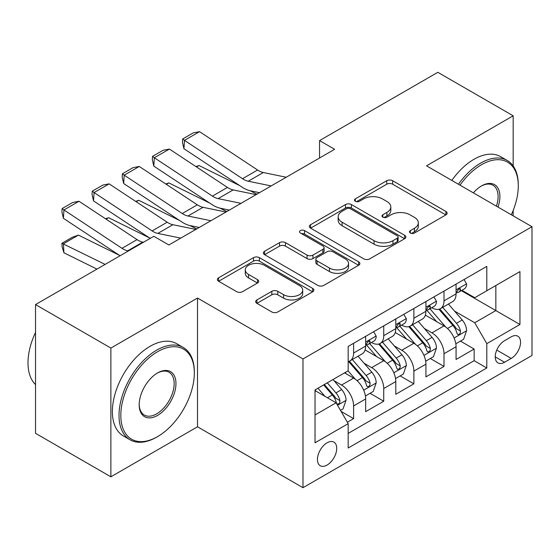 <?xml version="1.0" encoding="UTF-8"?>
<svg xmlns="http://www.w3.org/2000/svg" width="560" height="560" viewBox="0 0 560 560"><rect width="100%" height="100%" fill="white"/><g stroke="black" fill="none" stroke-linecap="round" stroke-linejoin="round"><path stroke-width="0.84" d="M410.34 233.03A2.926 1.694 0 0 0 414.484 233.03L445.907 214.886A4.186 2.415 0 0 0 447.132 213.178A4.186 2.415 0 0 0 445.907 211.47L392.665 180.733A4.186 2.415 0 0 0 386.75 180.733L355.327 198.877A2.926 1.694 0 0 0 354.466 200.074A2.926 1.694 0 0 0 355.327 201.271A2.926 1.694 0 0 0 359.464 201.271L363.531 198.919A13.384 7.728 0 0 1 382.466 198.919L386.897 201.481A13.384 7.728 0 0 1 390.817 206.948A13.384 7.728 0 0 1 386.897 212.408L382.83 214.76A2.926 1.694 0 0 0 381.976 215.957A2.926 1.694 0 0 0 382.83 217.147A2.926 1.694 0 0 0 386.974 217.147L391.041 214.802A13.384 7.728 0 0 1 409.969 214.802L414.407 217.364A13.384 7.728 0 0 1 418.327 222.831A13.384 7.728 0 0 1 414.407 228.291L410.34 230.643A2.926 1.694 0 0 0 409.486 231.833A2.926 1.694 0 0 0 410.34 233.03L410.34 230.643M327.082 465.073A13.636 7.875 120 0 0 335.993 453.054A13.636 7.875 120 0 0 333.907 442.127A13.636 7.875 120 0 0 327.082 442.799A13.636 7.875 120 0 0 318.178 454.818A13.636 7.875 120 0 0 320.264 465.745A13.636 7.875 120 0 0 327.082 465.073M256.9 299.929A4.186 2.415 0 0 0 255.675 301.637A4.186 2.415 0 0 0 256.9 303.345L271.838 311.969A4.186 2.415 0 0 0 277.753 311.969L312.655 291.823A4.186 2.415 0 0 0 313.88 290.115A4.186 2.415 0 0 0 312.655 288.407L259.413 257.663A4.186 2.415 0 0 0 253.498 257.663L218.596 277.816A4.186 2.415 0 0 0 217.371 279.524A4.186 2.415 0 0 0 218.596 281.232L236.635 291.648A4.186 2.415 0 0 0 242.557 291.648L257.488 283.024A4.186 2.415 0 0 0 258.72 281.316A4.186 2.415 0 0 0 257.488 279.608L248.542 274.442A11.193 6.461 0 0 1 245.266 269.878A11.193 6.461 0 0 1 252.175 263.907A11.193 6.461 0 0 1 264.369 265.307L299.418 285.544A11.193 6.461 0 0 1 302.694 290.115A11.193 6.461 0 0 1 295.792 296.079A11.193 6.461 0 0 1 283.598 294.679L277.753 291.305A4.186 2.415 0 0 0 271.838 291.305L256.9 299.929L256.9 303.345M197.505 298.053L110.873 348.068L35.532 304.577L35.532 433.321L110.873 476.819L197.505 426.797L302.981 487.69L302.981 358.946L197.505 298.053L197.505 426.797M513.163 165.935L513.163 115.808L426.531 165.823L532 226.716L302.981 358.946M513.163 115.808L437.829 72.31L319.55 140.595L319.55 157.997M35.532 304.577L153.811 236.285L168.882 244.986L334.621 149.296L319.55 140.595M363.825 258.86A4.186 2.415 0 0 0 369.747 258.86L404.649 238.707A4.186 2.415 0 0 0 405.874 236.999A4.186 2.415 0 0 0 404.649 235.291L351.407 204.554A4.186 2.415 0 0 0 345.492 204.554L310.583 224.707A4.186 2.415 0 0 0 309.358 226.415A4.186 2.415 0 0 0 310.583 228.123L363.825 258.86M301.553 233.667A2.926 1.694 0 0 1 304.521 234.08L304.521 230.601L358.652 261.849A4.186 2.415 0 0 1 359.877 263.557A4.186 2.415 0 0 1 358.652 265.265L323.75 285.418A4.186 2.415 0 0 1 317.835 285.418L264.593 254.674L264.593 251.258A4.186 2.415 0 0 0 263.368 252.966A4.186 2.415 0 0 0 264.593 254.674M264.593 251.258L279.531 242.634A4.186 2.415 0 0 1 285.446 242.634L307.034 255.101A4.186 2.415 0 0 0 312.949 255.101L322.861 249.382A4.186 2.415 0 0 0 324.086 247.674A4.186 2.415 0 0 0 322.861 245.966L300.384 232.988A2.926 1.694 0 0 1 299.523 231.791A2.926 1.694 0 0 1 301.329 230.23A2.926 1.694 0 0 1 304.521 230.601M347.354 422.226L353.605 418.621L341.096 411.397M333.984 380.674L341.551 385.042A17.045 9.842 60 0 1 353.605 405.916L365.659 398.958L365.659 411.663L383.74 401.219L370.027 393.302M364.119 363.272L371.686 367.64A17.045 9.842 60 0 1 383.74 388.521L395.794 381.563L395.794 394.261L413.875 383.824L400.162 375.907M394.254 345.877L401.821 350.245A17.045 9.842 60 0 1 413.875 371.119L425.929 364.161L425.929 376.866L444.01 366.422L444.01 353.724A17.045 9.842 -120 0 0 431.956 332.85L424.389 328.475M430.297 358.512L444.01 366.422M365.659 398.958A17.045 9.842 -120 0 0 353.605 378.084L344.561 372.862M395.794 381.563A17.045 9.842 -120 0 0 383.74 360.682L365.099 349.923M425.929 364.161A17.045 9.842 -120 0 0 413.875 343.287L395.234 332.528M511.21 336.847L504.581 340.676A13.209 7.63 120 0 0 495.95 352.317A13.209 7.63 120 0 0 497.973 362.901A13.209 7.63 120 0 0 504.581 362.25L511.21 358.421A13.209 7.63 120 0 0 519.841 346.78A13.209 7.63 120 0 0 517.811 336.196A13.209 7.63 120 0 0 511.21 336.847M302.981 487.69L532 355.467L532 226.716M315.028 414.967L336.126 402.787L348.18 423.661L348.18 448.021L486.801 367.99L486.801 343.637L474.747 322.756L454.524 311.08M348.18 423.661L315.028 442.799L315.028 389.914L348.18 370.776L348.18 346.416L486.801 266.385L486.801 290.745L519.946 271.607L519.946 324.499L486.801 343.637M371.525 342.496L371.686 342.587A17.045 9.842 60 0 0 380.205 343.434L392.259 336.476A17.045 9.842 -120 0 0 395.794 328.671L395.794 318.927M401.66 325.101L401.821 325.192A17.045 9.842 60 0 0 410.34 326.032L422.394 319.074A17.045 9.842 -120 0 0 425.929 311.276L425.929 301.532M348.18 433.405L474.145 360.682L474.145 349.027L456.064 359.464L456.064 346.766A17.045 9.842 -120 0 0 444.01 325.885L425.369 315.126M431.795 307.699L431.956 307.79A17.045 9.842 -120 0 0 440.475 308.637A17.045 9.842 -120 0 0 444.01 300.832L444.01 291.088M440.475 308.637L452.529 301.679A17.045 9.842 -120 0 0 456.064 293.874L456.064 284.13M353.605 343.287L353.605 353.031A17.045 9.842 60 0 1 350.07 360.829A17.045 9.842 60 0 1 348.18 361.522M350.07 360.829L362.124 353.871A17.045 9.842 -120 0 0 365.659 346.066L365.659 336.322M383.74 325.885L383.74 335.629A17.045 9.842 60 0 1 380.205 343.434M413.875 308.49L413.875 318.234A17.045 9.842 60 0 1 410.34 326.032M413.875 371.119L413.875 383.824M383.74 388.521L383.74 401.219M353.605 405.916L353.605 418.621M336.126 402.787L315.028 390.607M474.747 322.756L495.838 310.576L495.838 285.523L519.946 271.607M461.328 290.654L519.946 324.499M461.93 290.304L474.747 297.703L486.801 290.745M513.163 215.845L513.163 210.497M110.873 348.068L110.873 476.819M460.432 341.11L474.145 349.027M474.145 360.682L486.801 367.99M411.509 233.443L414.407 231.77A13.384 7.728 0 0 0 418.327 226.31L418.327 222.831M390.817 206.948L390.817 210.427A13.384 7.728 0 0 1 386.897 215.887L384.006 217.56M445.851 214.921L392.665 184.212A4.186 2.415 0 0 0 386.75 184.212L356.496 201.684M404.593 238.742L351.407 208.033A4.186 2.415 0 0 0 345.492 208.033L310.639 228.151M397.25 238.196A2.926 1.694 0 0 0 398.111 236.999A2.926 1.694 0 0 0 397.25 235.809L350.518 208.824A2.926 1.694 0 0 0 346.374 208.824L342.09 211.302A13.384 7.728 0 0 0 338.17 216.762A13.384 7.728 0 0 0 342.09 222.229L374.031 240.674A13.384 7.728 0 0 0 392.966 240.674L397.25 238.196L397.25 241.675A2.926 1.694 0 0 0 398.111 240.485L398.111 236.999M338.17 216.762L338.17 220.248A13.384 7.728 0 0 0 342.09 225.708L342.09 222.229M397.25 241.675L392.966 244.153A13.384 7.728 0 0 1 374.031 244.153L342.09 225.708M264.649 254.709L279.531 246.12L279.531 242.634M324.086 247.674L324.086 251.153A4.186 2.415 0 0 1 322.861 252.861L312.949 258.587A4.186 2.415 0 0 1 307.034 258.587L285.446 246.12A4.186 2.415 0 0 0 279.531 246.12M304.521 234.08L358.596 265.3M329.441 268.037A11.193 6.461 0 0 0 341.635 269.437A11.193 6.461 0 0 0 348.544 263.473A11.193 6.461 0 0 0 345.268 258.902L332.92 251.776A4.186 2.415 0 0 0 327.005 251.776L317.093 257.495A4.186 2.415 0 0 0 315.868 259.203A4.186 2.415 0 0 0 317.093 260.911L329.441 268.037L329.441 271.523A11.193 6.461 0 0 0 341.635 272.923A11.193 6.461 0 0 0 348.544 266.952L348.544 263.473M315.868 259.203L315.868 262.682A4.186 2.415 0 0 0 317.093 264.39L317.093 260.911M329.441 271.523L317.093 264.39M302.694 290.115L302.694 293.594A11.193 6.461 0 0 1 295.792 299.558A11.193 6.461 0 0 1 283.598 298.158L277.753 294.784A4.186 2.415 0 0 0 271.838 294.784L256.956 303.38M245.266 269.878L245.266 273.357A11.193 6.461 0 0 0 248.542 277.921L248.542 274.442M257.439 283.059L248.542 277.921M312.599 291.851L259.413 261.142A4.186 2.415 0 0 0 253.498 261.142L218.652 281.267M455.805 343.777L463.596 339.283L466.606 330.582A11.291 6.517 -120 0 0 462.21 319.984L448.441 304.038M195.923 166.579L199.003 165.515L239.918 185.717M250.075 190.736L256.956 194.138M445.683 326.991L429.947 308.77M436.73 321.685L427.595 311.108A27.062 15.624 -120 0 0 426.755 310.17M438.942 309.253L452.865 325.374A11.291 6.517 60 0 1 456.897 333.151L457.716 334.495L459.242 334.278L460.264 333.039L460.509 331.065A11.291 6.517 -120 0 0 456.484 323.288L442.715 307.342M439.761 308.987L454.727 326.312A5.754 3.325 60 0 1 456.176 328.559L460.509 331.065M199.003 165.515L196.497 166.964M271.166 185.927L248.234 181.223A21.308 12.299 60 0 1 242.529 178.724L184.478 140.364L183.939 148.722L241.983 187.089A31.962 18.452 -120 0 0 250.544 190.841L259.49 192.675M464.044 279.524L466.606 283.955A11.291 6.517 60 0 1 464.268 288.953L458.542 292.257A11.291 6.517 -120 0 0 460.509 289.66L460.271 288.659L458.864 288.939L456.897 291.746A11.291 6.517 60 0 1 456.064 293.356M286.237 177.233L263.305 172.529A21.308 12.299 60 0 1 257.593 170.023L199.549 131.663L184.478 140.364L182.672 138.985L193.214 132.895L199.549 131.663M456.435 292.789L456.484 292.789A11.291 6.517 -120 0 0 458.542 292.257M183.939 148.722L182.455 142.331L182.672 138.985M511.329 214.788A51.989 30.016 120 0 0 518.287 185.92A51.989 30.016 120 0 0 481.523 164.696A51.989 30.016 120 0 0 460.005 185.15M458.451 184.254A53.27 30.758 -60 0 1 480.62 163.128A53.27 30.758 -60 0 1 507.255 160.489A53.27 30.758 -60 0 1 518.287 184.877L518.287 185.92M473.347 192.857A25.998 15.008 -60 0 1 481.523 185.92L481.523 185.92A25.998 15.008 -60 0 1 497.987 207.081M451.822 180.425A53.27 30.758 -60 0 1 473.991 159.299A53.27 30.758 -60 0 1 500.626 156.66L507.255 160.489M496.405 206.171A24.717 14.273 120 0 0 492.982 185.22A24.717 14.273 120 0 0 481.068 186.193M156.674 437.15L157.577 436.625A51.989 30.016 120 0 0 194.341 372.946A51.989 30.016 120 0 0 157.577 351.722A51.989 30.016 120 0 0 120.813 415.401A51.989 30.016 120 0 0 157.577 436.625L156.674 437.15A53.27 30.758 -60 0 1 130.039 439.789A53.27 30.758 -60 0 1 121.877 397.103A53.27 30.758 -60 0 1 156.674 350.154A53.27 30.758 -60 0 1 183.309 347.522A53.27 30.758 -60 0 1 194.341 371.903L194.341 372.946M157.577 415.401A25.998 15.008 -60 0 1 139.195 404.789A25.998 15.008 -60 0 1 157.577 372.946L157.577 372.946A25.998 15.008 -60 0 1 175.959 383.565A25.998 15.008 -60 0 1 157.577 415.401M139.202 404.257A24.717 14.273 120 0 0 144.319 415.058A24.717 14.273 120 0 0 156.674 413.833A24.717 14.273 120 0 0 172.823 392.056A24.717 14.273 120 0 0 169.036 372.246A24.717 14.273 120 0 0 157.122 373.219M130.039 439.789L123.41 435.96A53.27 30.758 -60 0 1 115.241 393.274A53.27 30.758 -60 0 1 150.045 346.332A53.27 30.758 -60 0 1 176.68 343.693L183.309 347.522M35.532 384.608A53.27 30.758 -60 0 1 35.532 332.409M425.67 361.179L433.461 356.685L436.471 347.984A11.291 6.517 -120 0 0 432.075 337.379L418.306 321.44M165.788 183.981L168.868 182.917L209.783 203.119M219.94 208.131L226.821 211.533M415.548 344.386L399.812 326.165M406.595 339.08L397.46 328.51A27.062 15.624 -120 0 0 396.62 327.565M408.807 326.648L422.73 342.769A11.291 6.517 60 0 1 426.762 350.553L427.581 351.89L429.107 351.673L430.129 350.434L430.374 348.467A11.291 6.517 -120 0 0 426.349 340.683L412.58 324.744M409.626 326.382L424.592 343.707A5.754 3.325 60 0 1 426.041 345.961L430.374 348.467M168.868 182.917L166.362 184.359M395.542 378.574L403.326 374.08L406.336 365.379A11.291 6.517 -120 0 0 401.94 354.774L388.171 338.835M135.653 201.376L138.733 200.312L179.648 220.514M189.805 225.533L196.686 228.928M385.413 361.788L369.677 343.567M376.46 356.482L367.325 345.905A27.062 15.624 -120 0 0 366.485 344.967M378.672 344.043L392.595 360.171A11.291 6.517 60 0 1 396.627 367.948L397.446 369.285L398.972 369.075L399.994 367.829L400.239 365.862A11.291 6.517 -120 0 0 396.214 358.085L382.445 342.139M379.491 343.784L394.457 361.109A5.754 3.325 60 0 1 395.906 363.356L400.239 365.862M138.733 200.312L136.227 201.761M365.407 395.976L373.191 391.475L376.201 382.781A11.291 6.517 -120 0 0 371.805 372.176L358.036 356.237M105.518 218.771L108.598 217.707L149.513 237.916M355.278 379.183L348.068 370.839M346.325 373.877L345.149 372.519M348.537 361.445L362.467 377.566A11.291 6.517 60 0 1 366.492 385.35L367.311 386.687L368.837 386.47L369.859 385.231L370.104 383.257A11.291 6.517 -120 0 0 366.079 375.48L352.31 359.541M349.356 361.179L364.322 378.504A5.754 3.325 60 0 1 365.771 380.758L370.104 383.257M108.598 217.707L106.092 219.156M340.494 410.354L343.056 408.877L346.066 400.176A11.291 6.517 -120 0 0 341.67 389.571L333.004 379.533M78.463 235.109L63.399 243.81L63.938 252.798L62.132 246.869L61.915 243.271L72.464 237.181L78.463 235.109L119.378 255.311M324.912 396.312L317.933 388.234M61.915 243.271L105.105 264.404M96.964 269.108L63.938 252.798M316.19 391.279L315.028 389.935M323.659 384.93L332.332 394.968A11.291 6.517 60 0 1 336.357 402.745L337.176 404.082L338.702 403.872L339.724 402.626L339.969 400.659A11.291 6.517 -120 0 0 335.944 392.875L327.278 382.844M324.359 384.524L334.187 395.906A5.754 3.325 60 0 1 335.636 398.153L339.969 400.659M241.031 203.329L218.099 198.625A21.308 12.299 60 0 1 212.394 196.119L154.343 157.759L153.804 166.124L211.848 204.484A31.962 18.452 -120 0 0 220.409 208.236L229.355 210.07M433.909 296.919L436.471 301.357A11.291 6.517 60 0 1 434.133 306.355L428.407 309.659A11.291 6.517 -120 0 0 430.374 307.055L430.136 306.054L428.729 306.334L426.762 309.141A11.291 6.517 60 0 1 425.929 310.751M256.102 194.628L233.17 189.924A21.308 12.299 60 0 1 227.458 187.425L169.414 149.058L154.343 157.759L152.537 156.38L163.079 150.29L169.414 149.058M426.307 310.184L426.349 310.184A11.291 6.517 -120 0 0 428.407 309.659M153.804 166.124L152.32 159.726L152.537 156.38M210.896 220.724L187.964 216.02A21.308 12.299 60 0 1 182.259 213.521L124.208 175.161L123.669 183.519L181.713 221.879A31.962 18.452 -120 0 0 190.281 225.638L199.22 227.472M403.774 314.314L406.336 318.752A11.291 6.517 60 0 1 403.998 323.75L398.272 327.054A11.291 6.517 -120 0 0 400.239 324.457L400.001 323.449L398.594 323.736L396.627 326.543A11.291 6.517 60 0 1 395.794 328.146M225.967 212.023L203.035 207.326A21.308 12.299 60 0 1 197.323 204.82L139.279 166.46L124.208 175.161L122.402 173.782L132.944 167.692L139.279 166.46M396.172 327.586L396.214 327.586A11.291 6.517 -120 0 0 398.272 327.054M123.669 183.519L122.185 177.128L122.402 173.782M180.768 238.126L157.829 233.422A21.308 12.299 60 0 1 152.124 230.916L94.073 192.556L93.534 200.921L150.206 238.371M168.448 244.734L169.085 244.867M373.646 331.716L376.201 336.154A11.291 6.517 60 0 1 373.863 341.145L368.137 344.456A11.291 6.517 -120 0 0 370.104 341.852L369.866 340.851L368.459 341.131L366.492 343.938A11.291 6.517 60 0 1 365.659 345.548M195.832 229.425L172.9 224.721A21.308 12.299 60 0 1 167.188 222.215L109.144 183.855L94.073 192.556L92.267 191.177L102.816 185.087L109.144 183.855M366.037 344.981L366.079 344.981A11.291 6.517 -120 0 0 368.137 344.456M93.534 200.921L92.05 194.523L92.267 191.177M128.394 250.964L127.694 250.817A21.308 12.299 60 0 1 121.989 248.318L63.938 209.951L63.399 218.316L120.071 255.766M143.465 242.263L142.765 242.116A21.308 12.299 60 0 1 137.053 239.617L79.009 201.257L63.938 209.951L62.132 208.579L72.681 202.489L79.009 201.257M63.399 218.316L61.915 211.918L62.132 208.579M341.551 385.042L353.605 378.084M371.686 367.64L383.74 360.682M401.821 350.245L413.875 343.287M431.956 332.85L444.01 325.885M444.01 300.832L456.064 293.874M353.605 353.031L365.659 346.066M383.74 335.629L395.794 328.671M413.875 318.234L425.929 311.276M444.01 353.724L456.064 346.766M496.755 350.077L511.21 358.421M495.236 356.86L504.581 362.25M414.407 231.77L414.407 228.291M382.83 217.147L382.83 214.76M386.897 215.887L386.897 212.408M355.327 201.271L355.327 198.877M386.75 184.212L386.75 180.733M392.665 184.212L392.665 180.733M445.907 214.886L445.907 211.47M310.583 228.123L310.583 224.707M345.492 208.033L345.492 204.554M351.407 208.033L351.407 204.554M404.649 238.707L404.649 235.291M374.031 244.153L374.031 240.674M392.966 244.153L392.966 240.674M285.446 246.12L285.446 242.634M307.034 258.587L307.034 255.101M312.949 258.587L312.949 255.101M322.861 252.861L322.861 249.382M358.652 265.265L358.652 261.849M271.838 294.784L271.838 291.305M277.753 294.784L277.753 291.305M283.598 298.158L283.598 294.679M257.488 283.024L257.488 279.608M218.596 281.232L218.596 277.816M253.498 261.142L253.498 257.663M259.413 261.142L259.413 257.663M312.655 291.823L312.655 288.407M454.083 337.988L466.536 330.806M456.484 323.288L462.21 319.984M447.482 328.482L452.865 325.374M466.536 283.829L456.064 289.87M248.234 181.223L263.305 172.529M242.529 178.724L257.593 170.023M459.053 288.813L460.509 289.66M423.948 355.39L436.401 348.201M426.349 340.683L432.075 337.379M417.347 345.884L422.73 342.769M393.813 372.785L406.266 365.596M396.214 358.085L401.94 354.774M387.212 363.279L392.595 360.171M363.685 390.18L376.131 382.998M366.079 375.48L371.805 372.176M357.077 380.681L362.467 377.566M337.554 405.265L345.996 400.393M335.944 392.875L341.67 389.571M327.453 397.782L332.332 394.968M436.401 301.224L425.929 307.272M218.099 198.625L233.17 189.924M212.394 196.119L227.458 187.425M428.918 306.215L430.374 307.055M406.266 318.626L395.794 324.667M187.964 216.02L203.035 207.326M182.259 213.521L197.323 204.82M398.783 323.61L400.239 324.457M376.131 336.021L365.659 342.069M157.829 233.422L172.9 224.721M152.124 230.916L167.188 222.215M368.648 341.012L370.104 341.852M127.694 250.817L142.765 242.116M121.989 248.318L137.053 239.617"/></g></svg>
